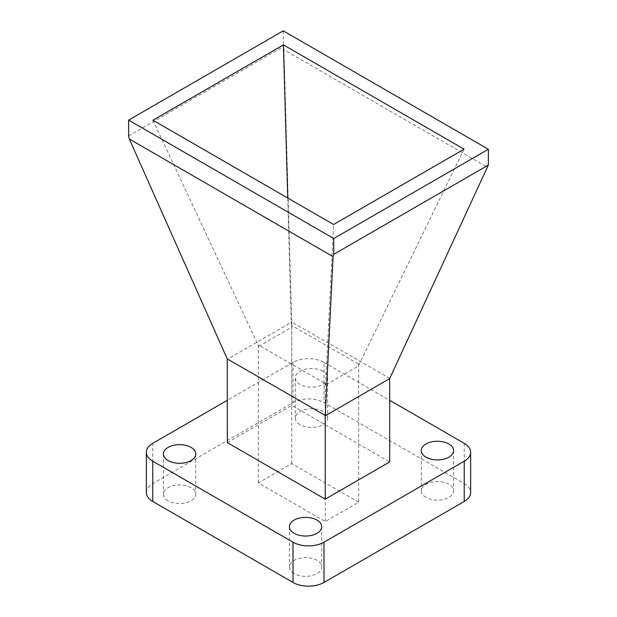 <?xml version="1.0" encoding="UTF-8"?>
<svg xmlns="http://www.w3.org/2000/svg" width="617" height="617" viewBox="0 0 617 617"><rect width="100%" height="100%" fill="white"/><g stroke="black" fill="none" stroke-linecap="round" stroke-linejoin="round"><path stroke-width="0.46" stroke-dasharray="3.08 2.31" d="M300.016 424.704A16.158 9.332 180 0 1 295.281 418.102A16.158 9.332 180 0 1 305.261 409.487A16.158 9.332 180 0 1 322.868 411.508A16.158 9.332 180 0 1 327.604 418.102A16.158 9.332 180 0 1 317.632 426.725A16.158 9.332 180 0 1 300.016 424.704M322.868 371.249A16.158 9.332 0 0 0 305.261 369.228A16.158 9.332 0 0 0 295.281 377.851A16.158 9.332 0 0 0 300.016 384.445A16.158 9.332 0 0 0 317.632 386.466A16.158 9.332 0 0 0 327.604 377.851A16.158 9.332 0 0 0 322.868 371.249M425.992 497.433A16.158 9.332 180 0 1 421.257 490.839A16.158 9.332 180 0 1 431.237 482.216A16.158 9.332 180 0 1 448.844 484.237A16.158 9.332 180 0 1 453.58 490.839A16.158 9.332 180 0 1 443.608 499.454A16.158 9.332 180 0 1 425.992 497.433M168.156 500.834A16.158 9.332 180 0 1 163.42 494.24A16.158 9.332 180 0 1 173.392 485.618A16.158 9.332 180 0 1 191.008 487.638A16.158 9.332 180 0 1 195.743 494.24A16.158 9.332 180 0 1 185.763 502.855A16.158 9.332 180 0 1 168.156 500.834M294.132 573.563A16.158 9.332 180 0 1 289.396 566.969A16.158 9.332 180 0 1 299.368 558.346A16.158 9.332 180 0 1 316.984 560.367A16.158 9.332 180 0 1 321.719 566.969A16.158 9.332 180 0 1 311.739 575.592A16.158 9.332 180 0 1 294.132 573.563M227.326 442.62L291.772 405.415L389.674 461.94M291.772 405.415L291.772 322.089L227.326 359.295M389.759 378.306L291.772 322.089M464.223 443.33L464.223 483.589L323.994 402.631L323.994 362.372A21.911 12.648 0 0 0 293.006 362.372L227.326 400.286M146.352 492.536A21.911 12.648 180 0 1 152.777 483.589L293.006 402.631A21.911 12.648 180 0 1 323.994 402.631M291.687 321.688L283.913 49.746L487.692 167.392M128.637 135.894L283.249 46.637L283.913 49.746M283.249 30.85L283.249 46.637M152.939 120.207L258.693 346.338L258.322 344.872L325.228 383.504L325.599 384.962L333.589 224.503M464.061 149.175L358.307 366.082L325.599 384.962M287.746 198.034L291.401 327.45L291.772 325.56L358.678 364.184L358.307 366.082M258.693 346.338L291.401 327.45M464.223 483.589A21.911 12.648 180 0 1 470.648 492.536M358.678 502.192L291.772 463.568L258.322 482.88L325.228 521.512L358.678 502.192L358.678 364.184M258.322 482.88L258.322 344.872M325.228 383.504L325.228 521.512M291.772 325.56L291.772 463.568M323.994 362.372L389.674 400.286M293.006 362.372L293.006 402.631M152.777 483.589L152.777 443.33M295.281 377.851L295.281 418.102M421.257 450.58L421.257 490.839M163.42 453.981L163.42 494.24M289.396 526.71L289.396 566.969M321.719 526.71L321.719 566.969M195.743 453.981L195.743 494.24M453.58 450.58L453.58 490.839M327.604 377.851L327.604 418.102"/><path stroke-width="0.93" d="M448.844 443.985A16.158 9.332 0 0 0 431.237 441.957A16.158 9.332 0 0 0 421.257 450.58A16.158 9.332 0 0 0 425.992 457.174A16.158 9.332 0 0 0 443.608 459.202A16.158 9.332 0 0 0 453.58 450.58A16.158 9.332 0 0 0 448.844 443.985M191.008 447.379A16.158 9.332 0 0 0 173.392 445.358A16.158 9.332 0 0 0 163.42 453.981A16.158 9.332 0 0 0 168.156 460.575A16.158 9.332 0 0 0 185.763 462.596A16.158 9.332 0 0 0 195.743 453.981A16.158 9.332 0 0 0 191.008 447.379M316.984 520.116A16.158 9.332 0 0 0 299.368 518.087A16.158 9.332 0 0 0 289.396 526.71A16.158 9.332 0 0 0 294.132 533.312A16.158 9.332 0 0 0 311.739 535.332A16.158 9.332 0 0 0 321.719 526.71A16.158 9.332 0 0 0 316.984 520.116M389.674 378.614L488.363 165.055L333.751 254.32L333.087 256.657L325.228 415.819L389.674 378.614L389.674 461.94L325.228 499.145L227.326 442.62L227.241 358.893L325.313 415.511M470.648 452.276L470.648 492.536A21.911 12.648 180 0 1 464.223 501.482L323.994 582.448A21.911 12.648 180 0 1 293.006 582.448L293.006 542.189A21.911 12.648 0 0 0 323.994 542.189L464.223 461.223A21.911 12.648 0 0 0 470.648 452.276A21.911 12.648 0 0 0 464.223 443.33L389.674 400.286M227.326 400.286L152.777 443.33A21.911 12.648 0 0 0 146.352 452.276A21.911 12.648 0 0 0 152.777 461.223L293.006 542.189M152.777 461.223L152.777 501.482L293.006 582.448M325.228 499.145L325.228 415.819M227.241 358.893L129.308 139.002L128.637 135.894L128.637 120.107L333.751 238.532L488.363 149.268L283.249 30.85L128.637 120.107M488.363 165.055L488.363 149.268M333.087 256.657L129.308 139.002M333.751 254.32L333.751 238.532M464.061 149.175L333.589 224.503L152.939 120.207L283.411 44.879L464.061 149.175M283.411 44.879L287.746 198.034M152.777 501.482A21.911 12.648 180 0 1 146.352 492.536L146.352 452.276M464.223 501.482L464.223 461.223M323.994 542.189L323.994 582.448"/></g></svg>
